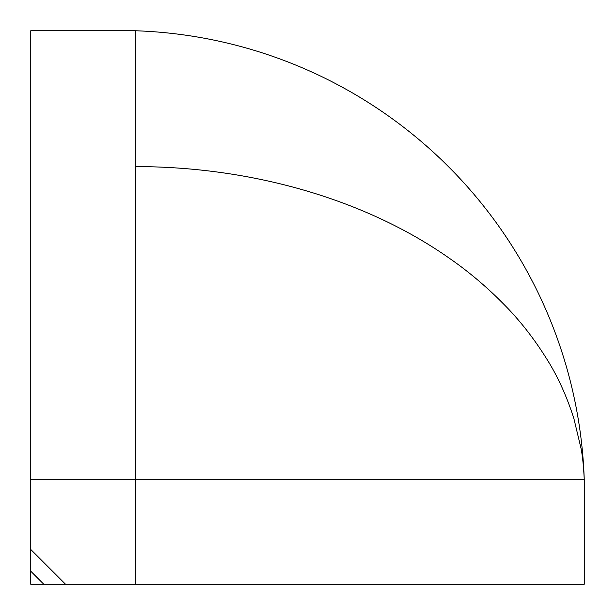 <?xml version="1.0" encoding="UTF-8"?>
<svg xmlns="http://www.w3.org/2000/svg" width="615" height="615" viewBox="0 0 615 615"><rect width="100%" height="100%" fill="white"/><g stroke="black" fill="none" stroke-linecap="round" stroke-linejoin="round"><path stroke-width="0.92" d="M30.75 479.7L135.3 479.7L135.3 30.75A464.679 464.679 0 0 1 584.25 479.7L584.25 584.25L30.75 584.25L30.75 30.75L135.3 30.75A464.679 464.679 0 0 1 584.25 479.7C583.627 466.731 582.582 456.438 581.121 448.796L573.826 418.308C566.623 396.014 557.728 376.449 547.142 359.606C534.527 339.288 520.544 321.307 505.207 305.655C487.68 287.697 469.137 271.945 449.58 258.408C365.679 199.406 251.896 166.619 135.354 166.588L135.3 584.25M135.3 479.7L584.25 479.7M30.75 571.204L43.796 584.25M65.536 584.25L30.75 549.464"/></g></svg>
